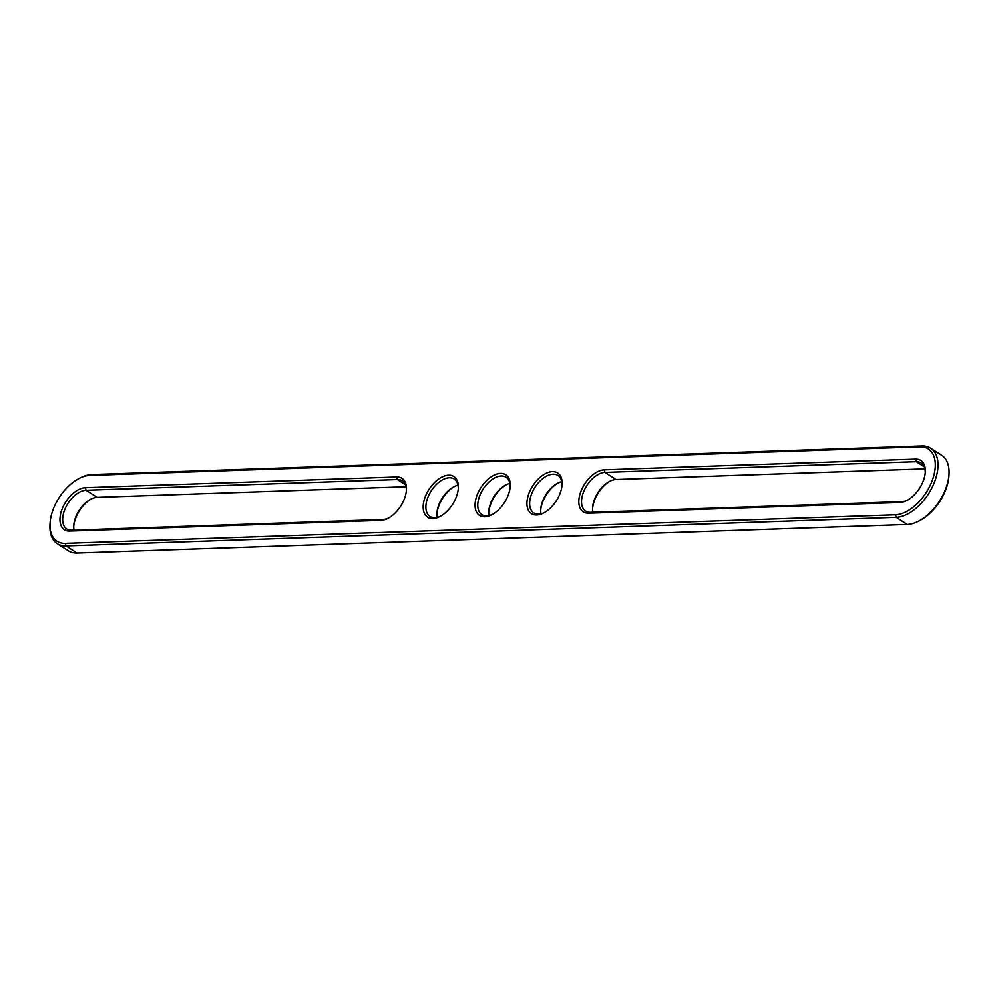 <?xml version="1.0" encoding="UTF-8"?>
<svg xmlns="http://www.w3.org/2000/svg" width="999" height="999" viewBox="0 0 999 999"><rect width="100%" height="100%" fill="white"/><g stroke="black" fill="none" stroke-linecap="round" stroke-linejoin="round"><path stroke-width="1.5" d="M388.574 518.056A22.315 12.862 122.8 0 1 382.992 519.517L71.666 530.244A22.315 12.862 122.8 0 1 66.783 528.995A22.315 12.862 122.8 0 1 65.959 506.943A22.315 12.862 122.8 0 1 86.064 490.234L397.402 479.508A22.315 12.862 122.8 0 1 402.272 480.756A22.315 12.862 122.8 0 1 406.406 490.372M85.377 487.674L396.703 476.948A24.226 13.961 122.8 0 1 406.456 489.56A24.226 13.961 122.8 0 1 387.862 518.444A24.226 13.961 122.8 0 1 381.056 520.392L69.73 531.106A24.226 13.961 122.8 0 1 61.776 509.94A24.226 13.961 122.8 0 1 85.377 487.674L86.064 490.234L97.128 497.352L406.056 486.713M74.063 530.157A22.315 12.862 122.8 0 1 73.739 525.749A22.315 12.862 122.8 0 1 90.859 499.15A22.315 12.862 122.8 0 1 97.128 497.352M920.004 446.778A37.937 21.866 122.8 0 1 932.454 479.945A37.937 21.866 122.8 0 1 895.516 514.81L65.31 543.406A37.937 21.866 122.8 0 1 50.025 523.638A37.937 21.866 122.8 0 1 79.146 478.434A37.937 21.866 122.8 0 1 89.798 475.374L920.004 446.778L921.94 445.916A39.848 22.965 122.8 0 1 930.656 448.139A39.848 22.965 122.8 0 1 932.117 487.524A39.848 22.965 122.8 0 1 896.215 517.37L66.009 545.966A39.848 22.965 122.8 0 1 57.293 543.743A39.848 22.965 122.8 0 1 49.95 525.212L50.025 523.638M915.584 459.078L604.258 469.792A24.226 13.961 -57.2 0 0 580.656 492.057A24.226 13.961 -57.2 0 0 588.611 513.236L899.937 502.509A24.226 13.961 -57.2 0 0 906.742 500.561A24.226 13.961 -57.2 0 0 925.336 471.69A24.226 13.961 -57.2 0 0 915.584 459.078L916.27 461.638L604.944 472.352A22.315 12.862 -57.2 0 0 584.84 489.073A22.315 12.862 -57.2 0 0 585.664 511.126A22.315 12.862 -57.2 0 0 590.546 512.375L901.872 501.648A22.315 12.862 -57.2 0 0 907.454 500.187M476.885 495.641A24.226 13.961 122.8 0 1 497.127 473.926A24.226 13.961 122.8 0 1 510.239 485.989A24.226 13.961 122.8 0 1 508.429 494.555A24.226 13.961 122.8 0 1 491.645 514.86A24.226 13.961 122.8 0 1 476.885 495.641M456.543 496.341A24.226 13.961 122.8 0 1 439.747 516.658A24.226 13.961 122.8 0 1 425 497.427A24.226 13.961 122.8 0 1 445.242 475.711A24.226 13.961 122.8 0 1 458.354 487.774A24.226 13.961 122.8 0 1 456.543 496.341M528.771 493.843A24.226 13.961 122.8 0 1 549.013 472.14A24.226 13.961 122.8 0 1 562.125 484.203A24.226 13.961 122.8 0 1 560.314 492.757A24.226 13.961 122.8 0 1 543.531 513.074A24.226 13.961 122.8 0 1 528.771 493.843M73.714 526.498A24.226 13.961 122.8 0 1 91.546 498.813M79.146 478.434L80.532 477.722A39.848 22.965 122.8 0 1 91.733 474.513L921.94 445.916M925.286 472.502A22.315 12.862 -57.2 0 0 921.153 462.874A22.315 12.862 -57.2 0 0 916.27 461.638L924.312 466.808M510.189 486.8A22.315 12.862 -57.2 0 0 506.056 477.172A22.315 12.862 -57.2 0 0 479.445 496.441A22.315 12.862 -57.2 0 0 481.893 514.697A22.315 12.862 -57.2 0 0 492.357 514.485M458.291 488.586A22.315 12.862 -57.2 0 0 454.17 478.958A22.315 12.862 -57.2 0 0 427.56 498.226A22.315 12.862 -57.2 0 0 429.995 516.483A22.315 12.862 -57.2 0 0 440.459 516.271M562.075 485.002A22.315 12.862 -57.2 0 0 557.942 475.387A22.315 12.862 -57.2 0 0 531.331 494.655A22.315 12.862 -57.2 0 0 533.778 512.912A22.315 12.862 -57.2 0 0 544.243 512.699M930.656 448.139L941.707 455.257A39.848 22.965 122.8 0 1 949.05 473.788A39.848 22.965 122.8 0 1 918.468 521.278A39.848 22.965 122.8 0 1 907.267 524.487L77.06 553.084A39.848 22.965 122.8 0 1 68.344 550.861L57.293 543.743M924.937 468.843L616.008 479.483A22.315 12.862 -57.2 0 0 609.74 481.281A22.315 12.862 -57.2 0 0 592.607 507.867A22.315 12.862 -57.2 0 0 592.944 512.287M509.89 483.379A22.315 12.862 -57.2 0 0 505.969 484.852A22.315 12.862 -57.2 0 0 490.497 503.558A22.315 12.862 -57.2 0 0 488.836 511.451A22.315 12.862 -57.2 0 0 489.11 515.621M457.992 485.164A22.315 12.862 -57.2 0 0 454.083 486.638A22.315 12.862 -57.2 0 0 438.611 505.344A22.315 12.862 -57.2 0 0 436.95 513.236A22.315 12.862 -57.2 0 0 437.225 517.407M561.775 481.593A22.315 12.862 -57.2 0 0 557.854 483.066A22.315 12.862 -57.2 0 0 542.395 501.773A22.315 12.862 -57.2 0 0 540.721 509.665A22.315 12.862 -57.2 0 0 541.008 513.836M949.05 473.788L948.975 475.362A37.937 21.866 122.8 0 1 919.854 520.566L918.468 521.278M610.426 480.944A24.226 13.961 -57.2 0 0 592.594 508.628M506.643 484.515A24.226 13.961 -57.2 0 0 490.571 504.445A24.226 13.961 -57.2 0 0 488.811 512.2M454.757 486.301A24.226 13.961 -57.2 0 0 438.686 506.243A24.226 13.961 -57.2 0 0 436.925 513.998M558.541 482.729A24.226 13.961 -57.2 0 0 542.457 502.659A24.226 13.961 -57.2 0 0 540.709 510.414M71.666 530.244L69.73 531.106M381.056 520.392L382.992 519.517M396.703 476.948L397.402 479.508L405.432 484.677M907.267 524.487L896.215 517.37L895.516 514.81M91.733 474.513L89.798 475.374M77.06 553.084L66.009 545.966L65.31 543.406M901.872 501.648L899.937 502.509M604.258 469.792L604.944 472.352L616.008 479.483M588.611 513.236L590.546 512.375"/></g></svg>
